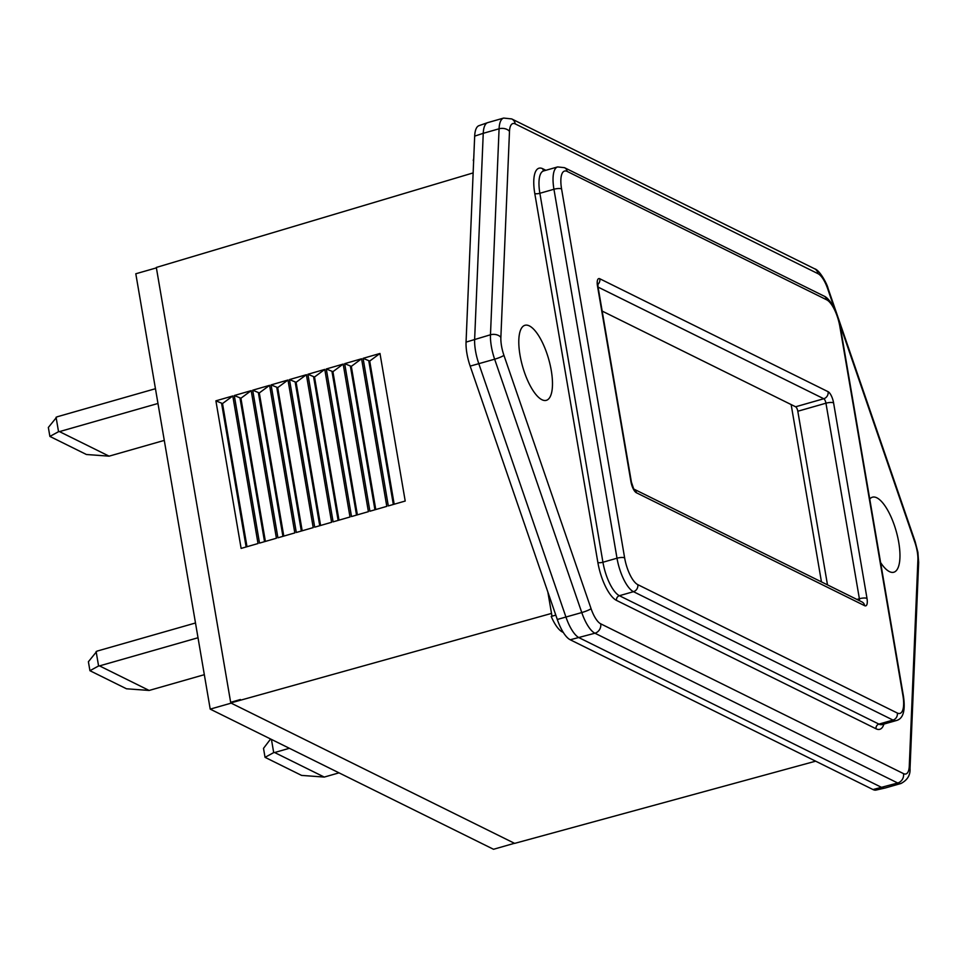 <?xml version="1.0" encoding="UTF-8"?>
<svg xmlns="http://www.w3.org/2000/svg" width="967" height="967" viewBox="0 0 967 967"><rect width="100%" height="100%" fill="white"/><g stroke="black" fill="none" stroke-linecap="round" stroke-linejoin="round"><path stroke-width="1.45" d="M155.445 388.71L56.944 416.85L48.35 427.45L49.885 436.419L86.414 454.502L109.102 456.158L59.471 431.608L157.972 403.469M56.074 417.26L58.54 431.693L49.885 436.419M58.54 431.693L59.471 431.608M164.281 440.396L109.102 456.158M270.603 739.006L263.507 748.361L265.043 757.33L301.571 775.401L324.259 777.069L274.616 752.519L289.399 748.289M271.437 739.417L273.697 752.604L265.043 757.33M273.697 752.604L274.616 752.519M339.03 772.851L324.259 777.069M195.491 622.99L96.99 651.129L88.396 661.73L89.931 670.699L126.472 688.782L149.148 690.45L99.516 665.888L198.017 637.749M96.12 651.553L98.586 665.973L89.931 670.699M98.586 665.973L99.516 665.888M204.327 674.688L149.148 690.45M514.468 843.284L493.521 849.28L210.214 709.125L231.173 703.142M156.388 267.883L135.803 273.77L210.214 709.125M791.151 404.569L821.454 581.904M555.795 615.121L551.214 616.438A29.264 10.154 74.1 0 0 562.419 631.995L563.302 632.43M552 616.233L547.854 592.034M546.911 589.254L546.234 587.295M473.733 158.564A29.264 10.154 74.1 0 0 473.286 160.534L473.661 160.425M240.916 398.235L234.292 395.527L251.19 390.644L240.916 398.235L265.393 541.411M234.292 395.527L259.519 543.103L276.417 538.232L251.19 390.644M259.313 392.928L252.689 390.209L269.588 385.337L259.313 392.928L283.79 536.093M252.689 390.209L277.916 537.797L294.814 532.914L269.588 385.337M277.71 387.622L271.086 384.902L287.985 380.019L277.71 387.622L302.188 530.786M271.086 384.902L296.313 532.479L313.211 527.607L287.985 380.019M296.107 382.303L289.484 379.584L306.382 374.712L296.107 382.303L320.585 525.468M289.484 379.584L314.71 527.172L331.608 522.289L306.382 374.712M314.517 376.997L307.893 374.277L324.779 369.406L314.517 376.997L338.982 520.161M307.893 374.277L333.107 521.854L350.006 516.982L324.779 369.406M332.914 371.679L326.29 368.971L343.176 364.088L332.914 371.679L357.379 514.855M326.29 368.971L351.517 516.547L368.403 511.664L343.176 364.088M351.311 366.372L344.687 363.652L361.573 358.781L351.311 366.372L375.776 509.536M344.687 363.652L369.914 511.229L386.8 506.357L361.573 358.781M369.708 361.054L363.084 358.346L379.983 353.463L369.708 361.054L394.185 504.23M363.084 358.346L388.311 505.922L405.209 501.039L379.983 353.463M222.519 403.553L215.895 400.834L232.793 395.962L222.519 403.553L246.996 546.718M215.895 400.834L241.121 548.41L258.02 543.539L232.793 395.962M815.628 761.174L514.649 843.381L230.75 702.936L551.516 613.416M473.141 172.912L156.316 267.448L230.654 702.332L240.396 699.516L230.654 702.332M551.275 370.542A39.018 13.538 74.1 0 0 524.924 325.299A39.018 13.538 74.1 0 0 520.004 355.082A39.018 13.538 74.1 0 0 546.355 400.326A39.018 13.538 74.1 0 0 551.275 370.542M880.599 562.552A39.018 13.538 74.1 0 0 893.834 572.222A39.018 13.538 74.1 0 0 898.754 542.451A39.018 13.538 74.1 0 0 872.403 497.207A39.018 13.538 74.1 0 0 869.744 499.008M602.175 311.084L795.611 406.781A3.904 1.354 -105.9 0 1 797.811 411.241L827.486 584.878M885.01 788.045L876.078 790.063A28.744 9.972 -105.9 0 1 873.008 789.556L570.228 639.767A28.744 9.972 -105.9 0 1 557.294 619.472L470.167 366.118A28.744 9.972 -105.9 0 1 466.928 353.535A28.744 9.972 -105.9 0 1 466.058 342.113L474.676 136.129L483.246 133.313A29.264 10.154 -105.9 0 1 487.634 122.652A29.264 10.154 -105.9 0 1 487.827 122.591L503.662 118.071A29.264 10.154 -105.9 0 0 499.081 128.792L483.246 133.313L474.64 339.296A29.264 10.154 -105.9 0 0 475.522 350.912A29.264 10.154 -105.9 0 0 478.81 363.725L565.949 617.079A29.264 10.154 -105.9 0 0 579.112 637.736L881.892 787.537A29.264 10.154 -105.9 0 0 885.01 788.045A29.264 10.154 -105.9 0 0 885.204 787.996L901.026 783.475A29.264 10.154 -105.9 0 1 897.727 783.004A7.809 6.974 -63.7 0 0 903.504 773.624A21.455 7.446 74.1 0 0 909.282 766.106L917.888 560.111A21.455 7.446 74.1 0 0 917.248 551.601A21.455 7.446 74.1 0 0 914.83 542.197L839.67 323.667M474.676 136.129A28.744 9.972 -105.9 0 1 478.979 125.662L487.634 122.652M240.046 398.368L264.535 541.653M258.443 393.061L282.932 536.347M276.84 387.743L301.329 531.028M295.237 382.436L319.739 525.722M313.646 377.13L338.136 520.403M332.044 371.812L356.533 515.097M350.441 366.505L374.93 509.79M368.838 361.187L393.327 504.472M221.648 403.686L246.138 546.971M634.159 489.278A5.85 5.234 116.3 0 1 636.407 492.759A9.755 3.384 -105.9 0 1 630.919 481.602L597.497 286.063A5.85 1.656 -9.7 0 1 597.981 286.583L631.415 482.122A5.85 1.656 170.3 0 0 630.919 481.602M634.122 489.217L861.984 601.945A5.85 5.234 116.3 0 1 864.667 605.693L636.407 492.759M859.458 600.7A3.904 1.354 74.1 0 0 859.385 598.742L856.931 599.443M597.497 286.063A9.755 3.384 -105.9 0 1 599.83 278.774L828.09 391.695A9.755 3.384 -105.9 0 1 833.578 402.852A5.85 1.656 170.3 0 0 825.951 403.203L859.385 598.742A5.85 1.656 -9.7 0 1 867 598.404A9.755 3.384 -105.9 0 1 864.667 605.693M828.09 391.695A5.85 5.234 116.3 0 1 823.763 398.742A3.904 1.354 74.1 0 1 825.951 403.203L797.811 411.241M833.578 402.852L867 598.404M598.077 287.09L823.763 398.742L795.611 406.781M599.83 278.774A5.85 5.234 116.3 0 1 597.763 284.54M466.058 342.113L490.474 334.775L499.081 128.792A7.809 5.053 -177.6 0 1 509.488 131.427L500.87 337.41A7.809 5.053 -177.6 0 0 490.474 334.775A29.264 10.154 -105.9 0 0 491.357 346.391A29.264 10.154 -105.9 0 0 494.645 359.204L470.167 366.118M557.294 619.472L581.771 612.558A7.809 1.1 -19 0 0 591.067 608.678A21.455 7.446 74.1 0 0 600.712 623.824L903.504 773.624M570.228 639.767L594.935 633.216A7.809 6.974 -63.7 0 0 600.712 623.824M873.008 789.556L897.727 783.004L594.935 633.216A29.264 10.154 -105.9 0 1 581.771 612.558L494.645 359.204A7.809 1.1 161 0 0 503.928 355.324L591.067 608.678M534.787 193.521A3.904 1.1 -9.7 0 0 539.876 193.279L553.946 189.266A29.264 10.154 -105.9 0 1 557.633 166.928L543.563 170.954A29.264 10.154 74.1 0 0 539.876 193.279L602.937 562.238A29.264 10.154 74.1 0 0 619.388 595.708L878.93 724.102A29.264 10.154 74.1 0 0 882.23 724.561L896.312 720.548A29.264 10.154 -105.9 0 1 893 720.077L633.47 591.683A29.264 10.154 -105.9 0 1 617.006 558.213L553.946 189.266A5.85 1.656 -9.7 0 1 561.573 188.916L624.634 557.862A5.85 1.656 170.3 0 0 617.006 558.213L602.937 562.238A3.904 1.1 -9.7 0 1 597.86 562.468L534.787 193.521A33.156 11.507 -105.9 0 1 542.717 168.729L545.871 170.289M616.511 600.398A3.904 3.493 116.3 0 1 619.388 595.708L633.47 591.683A5.85 5.234 116.3 0 0 637.797 584.648L897.328 713.042A5.85 5.234 116.3 0 1 893 720.077L878.93 724.102A3.904 3.493 116.3 0 0 876.042 728.792L616.511 600.398A33.156 11.507 -105.9 0 1 597.86 562.468M883.923 724.078A33.156 11.507 -105.9 0 1 876.042 728.792M543.925 170.845A3.904 3.493 116.3 0 1 542.717 168.729M897.328 713.042A23.413 8.123 74.1 0 0 902.924 695.539A5.85 1.656 -9.7 0 1 903.42 696.059L840.359 327.112A5.85 1.656 170.3 0 0 839.864 326.592A23.413 8.123 74.1 0 0 826.7 299.818L567.17 171.425A23.413 8.123 74.1 0 0 561.573 188.916M902.924 695.539L839.864 326.592M567.17 171.425A5.85 5.234 116.3 0 0 564.486 167.678L824.017 296.083A5.85 5.234 116.3 0 1 826.7 299.818M624.634 557.862A23.413 8.123 74.1 0 0 637.797 584.648M500.87 337.41A21.455 7.446 74.1 0 0 503.928 355.324M834.569 308.811L827.704 288.855A21.455 7.446 74.1 0 0 818.046 273.697L515.266 123.909A7.809 6.974 -63.7 0 0 511.688 118.917L503.662 118.071M515.266 123.909A21.455 7.446 74.1 0 0 509.488 131.427M827.704 288.855A7.809 1.1 -19 0 0 828.042 288.323L915.169 541.677L917.901 552.29L918.65 562.456L910.032 768.439A7.809 5.053 -177.6 0 0 909.282 766.106M818.046 273.697A7.809 6.974 -63.7 0 0 814.468 268.717L511.688 118.917M918.65 562.456A7.809 5.053 -177.6 0 0 917.888 560.111M631.415 482.122L633.723 489.024M597.981 286.583L597.836 283.367L597.268 284.334M824.017 296.083C830.327 298.585 838.462 313.671 840.359 327.112M896.312 720.548C903.202 718.807 905.571 710.648 903.42 696.059M564.486 167.678L557.633 166.928M910.032 768.439C910.491 775.002 907.493 780.018 901.026 783.475M828.042 288.323C827.305 284.443 819.798 269.998 814.468 268.717"/></g></svg>
